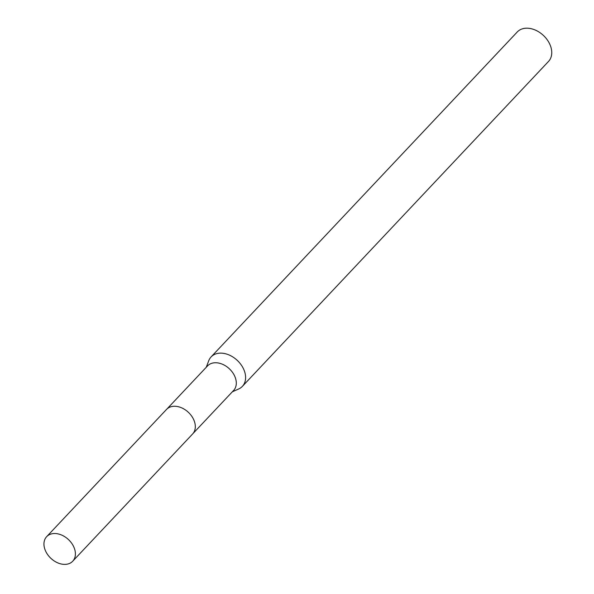 <?xml version="1.0" encoding="UTF-8"?>
<svg xmlns="http://www.w3.org/2000/svg" width="594" height="594" viewBox="0 0 594 594"><rect width="100%" height="100%" fill="white"/><g stroke="black" fill="none" stroke-linecap="round" stroke-linejoin="round"><path stroke-width="0.89" d="M192.953 433.598L233.605 390.451A17.902 12.853 -136.7 0 0 234.868 376.537A17.902 12.853 -136.7 0 0 221.859 364.003A17.902 12.853 -136.7 0 0 207.551 365.904L166.899 409.051M232.313 391.825L238.677 388.981A21.481 15.422 -136.7 0 0 242.359 386.382A21.481 15.422 -136.7 0 0 243.874 369.676A21.481 15.422 -136.7 0 0 228.267 354.64A21.481 15.422 -136.7 0 0 211.093 356.92A21.481 15.422 -136.7 0 0 208.717 360.758L206.259 367.27M242.359 386.382L548.514 61.442A21.481 15.422 -136.7 0 0 550.029 44.743A21.481 15.422 -136.7 0 0 534.422 29.7A21.481 15.422 -136.7 0 0 517.248 31.979L211.093 356.92M53.096 533.605A17.902 12.853 -136.7 0 0 46.644 536.679A17.902 12.853 -136.7 0 0 47.683 554.662A17.902 12.853 -136.7 0 0 66.253 564.3A17.902 12.853 -136.7 0 0 72.706 561.226A17.902 12.853 -136.7 0 0 71.666 543.243A17.902 12.853 -136.7 0 0 53.096 533.605M72.706 561.226L192.612 433.984A17.917 12.868 -136.7 0 0 191.58 415.986A17.917 12.868 -136.7 0 0 172.995 406.341A17.917 12.868 -136.7 0 0 166.535 409.415L46.644 536.679"/></g></svg>
